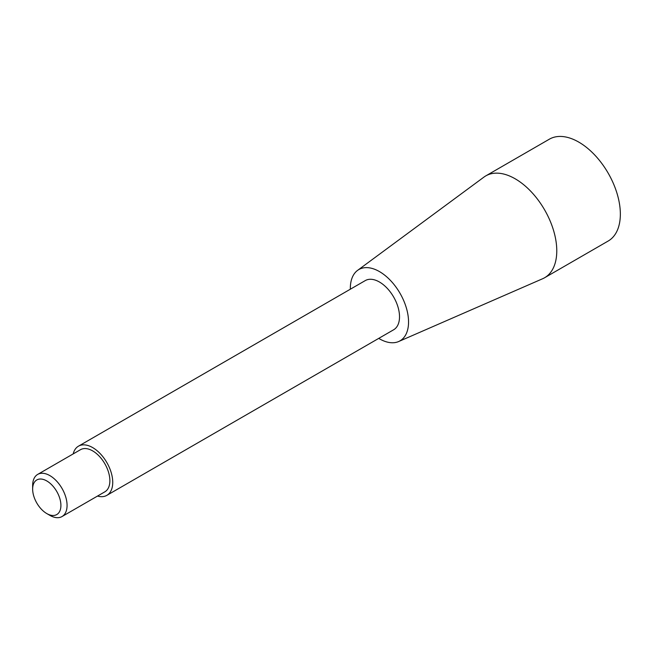 <?xml version="1.0" encoding="UTF-8"?>
<svg xmlns="http://www.w3.org/2000/svg" width="653" height="653" viewBox="0 0 653 653"><rect width="100%" height="100%" fill="white"/><g stroke="black" fill="none" stroke-linecap="round" stroke-linejoin="round"><path stroke-width="0.98" d="M49.857 515.348L46.779 513.568A19.982 11.534 -120 0 0 60.909 505.414A19.982 11.534 -120 0 0 46.779 480.943A19.982 11.534 -120 0 0 32.65 489.097A19.982 11.534 -120 0 0 46.779 513.568L49.857 515.348A24.332 14.048 -120 0 0 62.027 516.547A24.332 14.048 -120 0 0 62.027 488.452A24.332 14.048 -120 0 0 37.686 474.405A24.332 14.048 -120 0 0 32.65 485.546L32.65 489.097M62.027 516.547L104.831 491.84A24.332 14.048 -120 0 0 104.831 463.736A24.332 14.048 -120 0 0 80.499 449.688L37.686 474.405M97.517 496.06A28.389 16.39 -120 0 0 106.855 495.349A28.389 16.39 -120 0 0 106.855 462.569A28.389 16.39 -120 0 0 78.466 446.179A28.389 16.39 -120 0 0 73.185 453.908M106.855 495.349L393.637 329.781A28.389 16.39 -120 0 0 393.637 296.993A28.389 16.39 -120 0 0 365.247 280.602L78.466 446.179M378.732 338.385A41.163 23.769 -120 0 0 379.442 338.801A41.163 23.769 -120 0 0 398.648 341.535A41.163 23.769 -120 0 0 400.028 293.311A41.163 23.769 -120 0 0 357.566 270.391A41.163 23.769 -120 0 0 350.343 289.214M398.648 341.535L542.619 278.749A58.811 33.956 -120 0 0 544.594 277.754A58.811 33.956 -120 0 0 544.594 209.842A58.811 33.956 -120 0 0 485.783 175.894A58.811 33.956 -120 0 0 483.938 177.102L357.566 270.391M544.594 277.754L608.172 241.039A58.811 33.956 -120 0 0 620.35 214.119A58.811 33.956 -120 0 0 594.679 154.941A58.811 33.956 -120 0 0 549.361 139.187L485.783 175.894"/></g></svg>
